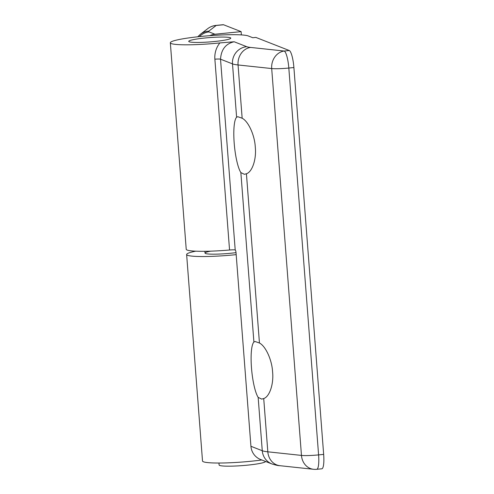 <?xml version="1.0" encoding="UTF-8"?>
<svg xmlns="http://www.w3.org/2000/svg" width="494" height="494" viewBox="0 0 494 494"><rect width="100%" height="100%" fill="white"/><g stroke="black" fill="none" stroke-linecap="round" stroke-linejoin="round"><path stroke-width="0.74" d="M265.562 461.452A23.298 2.396 175.6 0 1 247.346 465.163A23.298 2.396 175.6 0 1 219.108 464.99L218.953 463.032M214.285 41.533A21.081 2.167 175.6 0 1 188.733 41.373A21.081 2.167 175.6 0 1 205.22 37.976A21.081 2.167 175.6 0 1 230.778 38.137A21.081 2.167 175.6 0 1 214.285 41.533A21.081 2.167 175.6 0 1 188.733 41.373A21.081 2.167 175.6 0 1 205.22 37.976A21.081 2.167 175.6 0 1 230.778 38.137A21.081 2.167 175.6 0 1 214.285 41.533M229.556 250.007L214.871 59.194C214.501 54.081 215.68 49.326 218.397 44.935L219.849 42.922L234.162 41.762C225.727 43.657 221.182 49.468 220.528 59.187L235.206 250.001A5.273 0.543 -4.4 0 0 229.556 250.007A39.532 4.063 -4.4 0 1 186.226 249.285L170.337 42.787A39.532 4.063 -4.4 0 1 201.256 36.42A39.532 4.063 -4.4 0 1 248.241 35.945L252.78 37.723L255.855 37.414L289.293 50.524A15.814 3.273 84.3 0 1 293.899 67.542L288.823 68.042L318.593 454.894A15.814 1.624 -4.4 0 1 301.464 455.412L271.694 68.555L238.059 64.961L242.153 118.227C248.389 121.339 254.713 135.263 255.293 147.169C256.553 159.142 252.286 171.931 246.426 173.752L259.449 343.015C265.692 346.133 272.009 360.058 272.589 371.957C273.849 383.937 269.582 396.725 263.722 398.547L267.822 451.812L301.464 455.412A15.814 13.758 96.1 0 0 313.511 469.288A15.814 15.814 0 0 0 316.747 469.3A15.814 3.273 -95.7 0 0 318.593 454.894L323.663 454.394A15.814 3.273 84.3 0 1 321.822 468.8L316.747 469.3M271.891 463.934C275.88 465.169 278.542 465.749 279.87 465.688A15.814 13.758 96.1 0 1 267.822 451.812A52.71 5.415 -4.4 0 1 262.265 450.732A15.814 15.388 111.4 0 0 271.891 463.934L260.548 459.488A15.814 15.388 -68.6 0 1 250.927 446.286L262.265 450.732L258.158 397.374L261.697 399.109L263.722 398.547M258.158 397.374A28.992 5.996 84.3 0 1 251.489 367.925A28.992 5.996 84.3 0 1 253.904 342.033L240.862 172.585L244.4 174.314L246.426 173.752M242.153 118.227L237.787 116.708L236.607 117.239A28.992 5.996 -95.7 0 0 234.193 143.13A28.992 5.996 -95.7 0 0 240.862 172.585M170.337 42.787A39.532 4.063 -4.4 0 0 218.255 43.089A39.532 4.063 -4.4 0 0 219.849 42.922M235.206 250.001L235.274 250.026A2.637 0.543 84.3 0 1 236.046 252.86L250.927 446.286M293.899 67.542L323.663 454.394M259.449 343.015L255.089 341.496L253.904 342.033M234.162 41.762L246.691 46.677A36.896 3.791 -4.4 0 0 250.582 47.43L284.217 51.03A15.814 3.273 -95.7 0 1 288.823 68.042A15.814 1.624 -4.4 0 1 271.694 68.555A15.814 13.758 -83.9 0 1 284.217 51.03L289.293 50.524M210.71 251.156A21.081 2.167 -4.4 0 0 205.022 253.095A21.081 2.167 -4.4 0 0 230.581 253.255A21.081 2.167 -4.4 0 0 236.021 252.632M261.808 459.982A39.532 4.063 175.6 0 1 250.433 461.303A39.532 4.063 175.6 0 1 202.515 461.007L186.627 254.509A39.532 4.063 175.6 0 1 195.723 251.18M236.181 254.645A39.532 4.063 175.6 0 1 234.545 254.811A39.532 4.063 175.6 0 1 186.627 254.509M208.789 31.147A15.814 15.536 52.6 0 0 200.397 34.265L207.813 28.596A15.814 15.536 52.6 0 1 216.205 25.478A15.814 3.273 -95.7 0 0 215.859 25.429L223.208 24.7A15.814 3.273 84.3 0 1 223.554 24.756L216.205 25.478L208.789 31.147A21.081 2.167 -4.4 0 0 209.055 31.919L214.952 34.228L241.121 31.641L223.554 24.756M241.121 31.641L241.375 34.913M214.952 34.228A15.814 15.388 111.4 0 0 209.808 35.673M236.607 117.239L232.501 63.88L220.528 59.187A5.273 0.543 175.6 0 0 214.871 59.194M250.582 47.43A15.814 13.758 -83.9 0 0 238.059 64.961A52.71 5.415 175.6 0 1 232.501 63.88A15.814 15.388 111.4 0 1 246.691 46.677M199.397 36.612A15.814 15.388 -68.6 0 1 209.055 31.919M204.88 251.292L205.022 253.095M279.87 465.688L313.511 469.288M200.397 34.265L197.754 36.784M215.859 25.429A15.814 15.814 0 0 0 207.813 28.596"/></g></svg>
